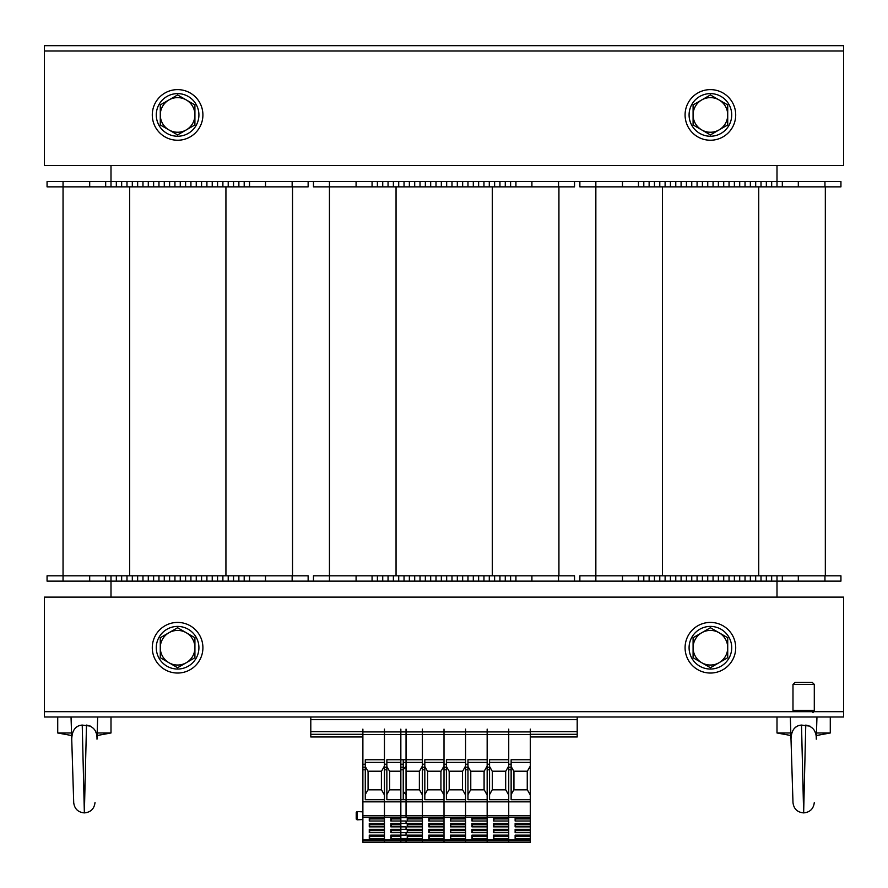 <?xml version="1.0" encoding="UTF-8"?>
<svg xmlns="http://www.w3.org/2000/svg" width="888" height="888" viewBox="0 0 888 888"><rect width="100%" height="100%" fill="white"/><g stroke="black" fill="none" stroke-linecap="round" stroke-linejoin="round"><path stroke-width="1.33" d="M777 597.113L777 581.129L574.536 581.129L574.536 575.801L329.448 575.801L329.448 186.857L574.536 186.857L574.536 181.529L766.344 181.529L766.344 186.857L840.936 186.857L840.936 181.529L840.936 186.857M111 165.545L111 181.529L574.536 181.529M574.536 581.129L308.136 581.129L308.136 575.801L63.048 575.801L63.048 186.857L308.136 186.857L308.136 181.529L308.136 186.857M63.048 581.129L63.048 575.801L47.064 575.801L47.064 581.129L111 581.129L111 597.113M579.864 181.529L579.864 186.857L766.344 186.857L766.344 181.529L777 181.529L777 165.545M777 186.857L777 181.529L840.936 181.529M782.328 181.529L782.328 186.857M750.36 181.529L750.36 186.857M734.376 181.529L734.376 186.857M718.392 181.529L718.392 186.857M702.408 181.529L702.408 186.857M686.424 181.529L686.424 186.857L686.424 181.529M670.44 181.529L670.44 186.857M654.456 181.529L654.456 186.857M638.472 181.529L638.472 186.857M579.864 581.129L579.864 575.801L840.936 575.801L840.936 581.129L824.952 581.129L824.952 575.801M825.329 575.801L825.329 186.857M595.848 581.129L595.848 181.529M777 575.801L777 581.129L782.328 581.129L782.328 575.801L782.328 581.129L824.952 581.129M782.328 581.129L782.328 575.801L782.328 581.129M766.344 581.129L766.344 575.801M750.36 581.129L750.36 575.801M734.376 581.129L734.376 575.801M718.392 581.129L718.392 575.801M702.408 581.129L702.408 575.801M686.424 581.129L686.424 575.801L686.424 581.129M670.44 581.129L670.44 575.801M654.456 581.129L654.456 575.801M638.472 581.129L638.472 575.801L638.472 581.129M313.464 181.529L313.464 186.857L329.448 186.857L329.448 181.529M515.928 181.529L515.928 186.857M499.944 181.529L499.944 186.857M483.96 181.529L483.96 186.857L483.96 181.529M467.976 181.529L467.976 186.857M451.992 181.529L451.992 186.857L451.992 181.529M436.008 181.529L436.008 186.857M420.024 181.529L420.024 186.857L420.024 181.529M404.04 181.529L404.04 186.857M388.056 181.529L388.056 186.857M372.072 181.529L372.072 186.857M558.929 575.801L558.929 186.857L558.929 575.801M313.464 581.129L313.464 575.801L329.448 575.801L329.448 581.129M515.928 581.129L515.928 575.801M499.944 581.129L499.944 575.801M483.96 581.129L483.96 575.801L483.96 581.129M467.976 581.129L467.976 575.801M451.992 581.129L451.992 575.801L451.992 581.129M436.008 581.129L436.008 575.801M420.024 581.129L420.024 575.801L420.024 581.129M404.04 581.129L404.04 575.801M388.056 581.129L388.056 575.801M372.072 581.129L372.072 575.801M63.048 181.529L47.064 181.529L47.064 186.857L63.048 186.857L63.048 181.529L111 181.529L111 186.857M249.528 181.529L249.528 186.857M233.544 181.529L233.544 186.857M217.56 181.529L217.56 186.857L217.56 181.529M201.576 181.529L201.576 186.857M185.592 181.529L185.592 186.857L185.592 181.529M169.608 181.529L169.608 186.857M153.624 181.529L153.624 186.857L153.624 181.529M137.64 181.529L137.64 186.857M121.656 181.529L121.656 186.857L121.656 181.529M105.672 181.529L105.672 186.857M292.529 575.801L292.529 186.857L292.529 575.801M111 575.801L111 581.129L249.528 581.129L249.528 575.801L249.528 581.129L308.136 581.129M249.528 581.129L249.528 575.801M233.544 581.129L233.544 575.801M217.56 581.129L217.56 575.801L217.56 581.129M201.576 581.129L201.576 575.801M185.592 581.129L185.592 575.801L185.592 581.129M169.608 581.129L169.608 575.801M153.624 581.129L153.624 575.801L153.624 581.129M137.64 581.129L137.64 575.801M121.656 581.129L121.656 575.801M105.672 581.129L105.672 575.801M44.4 50.993L44.4 45.665L843.6 45.665L843.6 50.993L44.4 50.993L44.4 165.545L843.6 165.545L843.6 50.993L44.4 50.993M813.153 711.665L843.6 711.665L843.6 716.993L44.4 716.993L44.4 711.665L843.6 711.665L843.6 597.113L44.4 597.113L44.4 711.665L794.127 711.665A2.664 2.664 0 0 0 792.984 710.333L814.296 710.333L814.296 684.404L792.984 684.404L795.026 682.361L812.254 682.361L814.296 684.404M202.908 647.729A25.308 25.308 0 0 1 164.946 669.652A25.308 25.308 0 0 1 164.946 625.807A25.308 25.308 0 0 1 202.908 647.729M202.908 114.929A25.308 25.308 0 0 1 164.946 136.852A25.308 25.308 0 0 1 164.946 93.007A25.308 25.308 0 0 1 202.908 114.929M735.708 647.729A25.308 25.308 0 0 1 697.746 669.652A25.308 25.308 0 0 1 697.746 625.807A25.308 25.308 0 0 1 735.708 647.729M735.708 114.929A25.308 25.308 0 0 1 697.746 136.852A25.308 25.308 0 0 1 697.746 93.007A25.308 25.308 0 0 1 735.708 114.929M177.6 136.241A21.312 21.312 0 0 1 159.141 104.273A21.312 21.312 0 0 1 196.059 104.273A21.312 21.312 0 0 1 177.6 136.241M177.6 669.041A21.312 21.312 0 0 1 159.141 637.073A21.312 21.312 0 0 1 196.059 637.073A21.312 21.312 0 0 1 177.6 669.041M710.4 669.041A21.312 21.312 0 0 1 691.941 637.073A21.312 21.312 0 0 1 728.859 637.073A21.312 21.312 0 0 1 710.4 669.041M710.4 136.241A21.312 21.312 0 0 1 691.941 104.273A21.312 21.312 0 0 1 728.859 104.273A21.312 21.312 0 0 1 710.4 136.241M168.942 662.726L160.284 657.731L160.284 647.729A17.316 17.316 0 0 0 186.258 662.726L177.6 667.721L168.942 662.726M160.284 637.728L168.942 632.733A17.316 17.316 0 0 0 160.284 647.729L160.284 637.728M177.6 627.738L186.258 632.733A17.316 17.316 0 0 0 168.942 632.733L177.6 627.738M194.916 647.729L194.916 657.731L186.258 662.726A17.316 17.316 0 0 0 186.258 632.733L194.916 637.728L194.916 647.729M701.742 662.726L693.084 657.731L693.084 647.729A17.316 17.316 0 0 0 719.058 662.726L710.4 667.721L701.742 662.726M693.084 637.728L701.742 632.733A17.316 17.316 0 0 0 693.084 647.729L693.084 637.728M710.4 627.738L719.058 632.733A17.316 17.316 0 0 0 701.742 632.733L710.4 627.738M727.716 647.729L727.716 657.731L719.058 662.726A17.316 17.316 0 0 0 719.058 632.733L727.716 637.728L727.716 647.729M168.942 129.925L160.284 124.931L160.284 114.929A17.316 17.316 0 0 0 186.258 129.925L177.6 134.921L168.942 129.925M160.284 104.928L168.942 99.933A17.316 17.316 0 0 0 160.284 114.929L160.284 104.928M177.6 94.938L186.258 99.933A17.316 17.316 0 0 0 168.942 99.933L177.6 94.938M194.916 114.929L194.916 124.931L186.258 129.925A17.316 17.316 0 0 0 186.258 99.933L194.916 104.928L194.916 114.929M701.742 129.925L693.084 124.931L693.084 114.929A17.316 17.316 0 0 0 719.058 129.925L710.4 134.921L701.742 129.925M693.084 104.928L701.742 99.933A17.316 17.316 0 0 0 693.084 114.929L693.084 104.928M710.4 94.938L719.058 99.933A17.316 17.316 0 0 0 701.742 99.933L710.4 94.938M727.716 114.929L727.716 124.931L719.058 129.925A17.316 17.316 0 0 0 719.058 99.933L727.716 104.928L727.716 114.929M310.8 716.993L310.8 736.973L362.881 736.973M530.314 736.973L577.2 736.973L577.2 734.309L530.314 734.309M310.8 734.309L362.881 734.309M577.2 716.993L577.2 734.309M530.314 729.115L530.314 762.415L511.133 762.415L530.314 762.415L530.314 799.711L511.133 799.711L511.133 769.785L508.735 769.785L508.735 764.224L511.133 764.224L511.133 759.751L530.314 759.751M400.843 840.792L422.422 840.792L422.422 842.335L422.422 839.848L400.843 839.848L400.843 842.335L530.314 842.335L530.314 799.711M530.314 731.912L508.735 731.912L508.735 764.224M511.133 766.466L513.797 771.206L527.383 771.206L530.314 765.989M511.133 794.582L513.797 789.854L527.383 789.854L530.314 795.049M527.25 771.206L527.25 789.854M530.314 801.853L508.735 801.853L508.735 769.785M511.133 764.224L511.133 769.785M487.157 731.912L465.578 731.912L487.157 731.912L487.157 729.115L487.157 734.576L487.157 731.912L508.735 731.912L508.735 729.115L508.735 759.751L489.554 759.751L489.554 769.785L487.157 769.785L487.157 764.224L489.554 764.224M530.314 839.848L487.157 839.848L487.157 840.792L487.157 839.848L465.578 839.848L465.578 840.792L465.578 839.848L444 839.848L444 840.792L444 839.848L422.422 839.848L422.422 840.792L444 840.792L444 842.335L444 840.792L465.578 840.792L465.578 842.335L465.578 840.792L487.157 840.792L487.157 842.335L487.157 840.792L508.735 840.792L508.735 842.335L508.735 799.711L489.554 799.711L489.554 769.785M530.314 840.792L508.735 840.792L508.735 838.527L493.55 838.527L493.55 835.142L508.735 835.142L508.735 832.689L493.55 832.689L493.55 829.303L508.735 829.303L508.735 826.85L493.55 826.85L493.55 823.454L508.735 823.454L508.735 821.012L493.55 821.012L493.55 817.615L508.735 817.615L508.735 815.695L530.314 815.695M400.843 839.848L400.843 817.238L422.422 817.238L407.237 817.615L407.237 821.012L422.422 821.012L422.422 823.454L407.237 823.454L407.237 826.85L422.422 826.85L422.422 829.303L407.237 829.303L407.237 832.689L422.422 832.689L422.422 835.142L407.237 835.142L407.237 838.527L422.422 838.527L422.422 839.848L422.422 817.238L444 817.238L444 839.848L444 838.527L428.815 838.527L428.815 835.142L444 835.142L444 832.689L428.815 832.689L428.815 829.303L444 829.303L444 826.85L428.815 826.85L428.815 823.454L444 823.454L444 821.012L428.815 821.012L428.815 817.615L465.578 817.238L450.394 817.615L450.394 821.012L465.578 821.012L465.578 823.454L450.394 823.454L450.394 826.85L465.578 826.85L465.578 829.303L450.394 829.303L450.394 832.689L465.578 832.689L465.578 835.142L450.394 835.142L450.394 838.527L465.578 838.527L465.578 839.848L465.578 817.238L487.157 817.238L471.972 817.615L471.972 821.012L487.157 821.012L487.157 823.454L471.972 823.454L471.972 826.85L487.157 826.85L487.157 829.303L471.972 829.303L471.972 832.689L487.157 832.689L487.157 835.142L471.972 835.142L471.972 838.527L487.157 838.527L487.157 839.848L487.157 817.238L530.314 817.238M530.314 821.012L515.129 821.012L515.129 817.615L530.314 817.615M530.314 838.527L515.129 838.527L515.129 835.142L530.314 835.142M530.314 832.689L515.129 832.689L515.129 829.303L530.314 829.303M530.314 826.85L515.129 826.85L515.129 823.454L530.314 823.454M515.129 821.012L516.061 817.615M530.314 818.558L516.061 818.558M530.314 818.936L516.061 818.936M515.129 826.85L516.061 823.454M530.314 824.397L516.061 824.397M530.314 824.774L516.061 824.774M515.129 832.689L516.061 829.303M530.314 830.236L516.061 830.236M530.314 830.613L516.061 830.613M515.129 838.527L516.061 835.142M530.314 836.074L516.061 836.074M530.314 836.452L516.061 836.452M513.93 789.854L513.93 771.206M400.843 817.238L400.843 815.695L422.422 815.695L422.422 817.238L422.422 815.695L444 815.695L444 817.238L444 815.695L465.578 815.695L465.578 817.238L465.578 815.695L487.157 815.695L487.157 817.238L487.157 815.695L508.735 815.695L508.735 801.853L487.157 801.853L487.157 769.785M465.578 731.912L444 731.912L444 734.576L465.578 734.576L465.578 729.115L465.578 734.576L487.157 734.576L487.157 764.224M508.735 762.415L489.554 762.415M489.554 766.466L492.218 771.206L505.805 771.206L508.735 765.989M489.554 794.582L492.218 789.854L505.805 789.854L508.735 795.049M505.672 771.206L505.672 789.854M465.578 769.785L465.578 815.695L465.578 801.853L487.157 801.853L487.157 815.695L487.157 799.711L467.976 799.711L467.976 769.785L465.578 769.785L465.578 764.224L467.976 764.224L467.976 759.751L487.157 759.751L487.157 734.576L530.314 734.576M493.55 821.012L494.483 817.615M508.735 818.558L494.483 818.558M508.735 818.936L494.483 818.936M493.55 826.85L494.483 823.454M508.735 824.397L494.483 824.397M508.735 824.774L494.483 824.774M493.55 832.689L494.483 829.303M508.735 830.236L494.483 830.236M508.735 830.613L494.483 830.613M493.55 838.527L494.483 835.142M508.735 836.074L494.483 836.074M508.735 836.452L494.483 836.452M492.352 789.854L492.352 771.206M446.398 764.224L446.398 799.711L465.578 799.711L465.578 801.853L444 801.853L444 815.695L444 801.853L400.843 801.853L400.843 731.912L422.422 731.912L422.422 729.115L422.422 734.576L422.422 731.912L444 731.912L444 729.115L444 764.224L446.398 764.224L446.398 759.751L465.578 759.751L465.578 734.576L465.578 764.224M487.157 762.415L467.976 762.415M467.976 766.466L470.64 771.206L484.226 771.206L487.157 765.989M467.976 794.582L470.64 789.854L484.226 789.854L487.157 795.049M484.093 771.206L484.093 789.854M467.976 764.224L467.976 769.785M471.972 821.012L472.904 817.615M487.157 818.558L472.904 818.558M487.157 818.936L472.904 818.936M471.972 826.85L472.904 823.454M487.157 824.397L472.904 824.397M487.157 824.774L472.904 824.774M471.972 832.689L472.904 829.303M487.157 830.236L472.904 830.236M487.157 830.613L472.904 830.613M471.972 838.527L472.904 835.142M487.157 836.074L472.904 836.074M487.157 836.452L472.904 836.452M470.773 789.854L470.773 771.206M400.843 734.576L444 734.576L444 759.751L424.819 759.751L424.819 769.785L422.422 769.785L422.422 764.224L424.819 764.224M446.398 769.785L444 769.785L444 801.853L444 799.711L424.819 799.711L424.819 769.785M400.843 764.224L403.241 764.224L403.241 759.751L422.422 759.751L422.422 734.576L422.422 764.224M444 762.415L424.819 762.415M424.819 766.466L427.483 771.206L441.07 771.206L444 765.989M424.819 794.582L427.483 789.854L441.07 789.854L444 795.049M440.936 771.206L440.936 789.854M403.241 764.224L403.241 799.711L422.422 799.711L422.422 815.695L422.422 769.785M428.815 821.012L429.748 817.615M444 818.558L429.748 818.558M444 818.936L429.748 818.936M428.815 826.85L429.748 823.454M444 824.397L429.748 824.397M444 824.774L429.748 824.774M428.815 832.689L429.748 829.303M444 830.236L429.748 830.236M444 830.613L429.748 830.613M428.815 838.527L429.748 835.142M444 836.074L429.748 836.074M444 836.452L429.748 836.452M427.616 789.854L427.616 771.206M422.422 762.415L403.241 762.415L422.422 762.415M406.038 771.206L419.491 771.206L422.422 765.989M406.038 729.115L406.038 765.989L404.506 768.719L403.241 766.466M406.038 789.854L419.491 789.854L422.422 795.049M419.358 771.206L419.358 789.854M406.038 765.989L406.038 795.049L404.506 792.329L403.241 794.582M406.038 731.912L384.46 731.912L400.843 731.912L400.843 729.115M400.843 815.695L400.843 801.853M407.237 821.012L408.169 817.615M422.422 818.558L408.169 818.558M422.422 818.936L408.169 818.936M407.237 826.85L408.169 823.454M422.422 824.397L408.169 824.397M422.422 824.774L408.169 824.774M407.237 832.689L408.169 829.303M422.422 830.236L408.169 830.236M422.422 830.613L408.169 830.613M407.237 838.527L408.169 835.142M422.422 836.074L408.169 836.074M422.422 836.452L408.169 836.452M362.881 840.792L384.46 840.792L384.46 842.335L384.46 839.848L362.881 839.848L362.881 842.335L406.038 842.335L406.038 838.527L390.853 838.527L390.853 835.142L406.038 835.142L406.038 832.689L390.853 832.689L390.853 829.303L406.038 829.303L406.038 826.85L390.853 826.85L390.853 823.454L406.038 823.454L406.038 821.012L390.853 821.012L390.853 817.615L406.038 817.615L406.038 795.049M362.881 729.115L362.881 731.912L384.46 731.912L362.881 731.912L362.881 734.576L384.46 734.576L384.46 729.115L384.46 764.224L386.857 764.224L386.857 759.751L406.038 759.751M400.843 762.415L386.857 762.415M400.843 771.206L389.521 771.206L386.857 766.466M400.843 789.854L389.521 789.854L386.857 794.582M406.038 799.711L386.857 799.711L386.857 769.785L384.46 769.785L384.46 764.224M406.038 801.853L384.46 801.853L384.46 769.785M386.857 764.224L386.857 769.785M406.038 839.848L384.46 839.848L384.46 799.711L365.279 799.711L365.279 769.785L362.881 769.785L362.881 764.224L365.279 764.224L365.279 759.751L384.46 759.751L384.46 734.576L406.038 734.576M406.038 840.792L384.46 840.792L384.46 838.527L369.275 838.527L369.275 835.142L384.46 835.142L384.46 832.689L369.275 832.689L369.275 829.303L384.46 829.303L384.46 826.85L369.275 826.85L369.275 823.454L384.46 823.454L384.46 821.012L369.275 821.012L369.275 817.615L384.46 817.615L384.46 815.695L406.038 815.695M362.881 839.848L362.881 817.238L406.038 817.238M390.853 821.012L391.786 817.615M400.843 818.558L391.786 818.558M400.843 818.936L391.786 818.936M390.853 826.85L391.786 823.454M400.843 824.397L391.786 824.397M400.843 824.774L391.786 824.774M390.853 832.689L391.786 829.303M400.843 830.236L391.786 830.236M400.843 830.613L391.786 830.613M390.853 838.527L391.786 835.142M400.843 836.074L391.786 836.074M400.843 836.452L391.786 836.452M389.654 789.854L389.654 771.206M362.881 817.238L362.881 815.695L384.46 815.695L384.46 801.853L362.881 801.853L362.881 769.785M362.881 734.576L362.881 764.224M384.46 762.415L365.279 762.415L384.46 762.415M365.279 766.466L367.943 771.206L381.529 771.206L384.46 765.989M365.279 794.582L367.943 789.854L381.529 789.854L384.46 795.049M381.396 771.206L381.396 789.854M365.279 764.224L365.279 769.785M362.881 815.695L362.881 801.853M356.221 812.498L356.221 818.891M369.275 821.012L370.207 817.615M384.46 818.558L370.207 818.558M384.46 818.936L370.207 818.936M369.275 826.85L370.207 823.454M384.46 824.397L370.207 824.397M384.46 824.774L370.207 824.774M369.275 832.689L370.207 829.303M384.46 830.236L370.207 830.236M384.46 830.613L370.207 830.613M369.275 838.527L370.207 835.142M384.46 836.074L370.207 836.074M384.46 836.452L370.207 836.452M368.076 789.854L368.076 771.206M465.578 762.415L446.398 762.415M446.398 766.466L449.062 771.206L462.648 771.206L465.578 765.989M446.398 794.582L449.062 789.854L462.648 789.854L465.578 795.049M462.515 771.206L462.515 789.854M444 769.785L444 764.224M450.394 821.012L451.326 817.615M465.578 818.558L451.326 818.558M465.578 818.936L451.326 818.936M450.394 826.85L451.326 823.454M465.578 824.397L451.326 824.397M465.578 824.774L451.326 824.774M450.394 832.689L451.326 829.303M465.578 830.236L451.326 830.236M465.578 830.613L451.326 830.613M450.394 838.527L451.326 835.142M465.578 836.074L451.326 836.074M465.578 836.452L451.326 836.452M449.195 789.854L449.195 771.206M790.897 735.53L777 732.977L790.82 732.977M816.461 732.977L830.28 732.977L830.28 716.993M816.96 716.993L816.272 739.171C816.538 731.279 813.042 726.584 805.771 725.074L803.64 812.897L801.509 725.074L810.045 726.162M815.417 732.922L814.74 731.235M798.923 725.463L798.134 725.74M796.769 726.428L794.938 727.86M790.32 716.993L791.008 739.171C791.352 730.302 794.86 725.607 801.509 725.074M791.008 739.171L792.984 802.574L791.008 739.171M71.617 735.53L57.72 732.977L71.54 732.977M97.181 732.977L111 732.977L111 716.993M97.68 716.993L96.992 739.171C97.258 731.279 93.762 726.584 86.491 725.074L84.36 812.897L82.229 725.074L90.765 726.162M96.137 732.922L95.46 731.235M79.643 725.463L78.854 725.74M77.489 726.428L75.658 727.86M71.04 716.993L71.728 739.171C72.072 730.302 75.58 725.607 82.229 725.074M71.728 739.171L73.704 802.574L71.728 739.171M824.952 181.529L824.952 186.857M798.312 181.529L798.312 186.857M771.672 181.529L771.672 186.857M761.016 181.529L761.016 186.857M755.688 181.529L755.688 186.857M745.032 181.529L745.032 186.857M739.704 181.529L739.704 186.857M729.048 181.529L729.048 186.857M723.72 181.529L723.72 186.857M713.064 181.529L713.064 186.857M707.736 181.529L707.736 186.857M697.08 181.529L697.08 186.857M691.752 181.529L691.752 186.857M681.096 181.529L681.096 186.857M675.768 181.529L675.768 186.857M665.112 181.529L665.112 186.857M659.784 181.529L659.784 186.857M649.128 181.529L649.128 186.857M643.8 181.529L643.8 186.857M622.488 181.529L622.488 186.857M758.729 575.801L758.729 186.857M662.448 575.801L662.448 186.857M798.312 581.129L798.312 575.801M771.672 581.129L771.672 575.801M761.016 581.129L761.016 575.801M755.688 581.129L755.688 575.801M745.032 581.129L745.032 575.801M739.704 581.129L739.704 575.801M729.048 581.129L729.048 575.801M723.72 581.129L723.72 575.801M713.064 581.129L713.064 575.801M707.736 581.129L707.736 575.801M697.08 581.129L697.08 575.801M691.752 581.129L691.752 575.801M681.096 581.129L681.096 575.801M675.768 581.129L675.768 575.801M665.112 581.129L665.112 575.801M659.784 581.129L659.784 575.801M649.128 581.129L649.128 575.801M643.8 581.129L643.8 575.801M622.488 581.129L622.488 575.801M558.552 181.529L558.552 186.857M531.912 181.529L531.912 186.857M510.6 181.529L510.6 186.857M505.272 181.529L505.272 186.857M494.616 181.529L494.616 186.857M489.288 181.529L489.288 186.857M478.632 181.529L478.632 186.857M473.304 181.529L473.304 186.857M462.648 181.529L462.648 186.857M457.32 181.529L457.32 186.857M446.664 181.529L446.664 186.857M441.336 181.529L441.336 186.857M430.68 181.529L430.68 186.857M425.352 181.529L425.352 186.857M414.696 181.529L414.696 186.857M409.368 181.529L409.368 186.857M398.712 181.529L398.712 186.857M393.384 181.529L393.384 186.857M382.728 181.529L382.728 186.857M377.4 181.529L377.4 186.857M356.088 181.529L356.088 186.857M492.329 575.801L492.329 186.857M396.048 575.801L396.048 186.857M558.552 581.129L558.552 575.801M531.912 581.129L531.912 575.801M510.6 581.129L510.6 575.801M505.272 581.129L505.272 575.801M494.616 581.129L494.616 575.801M489.288 581.129L489.288 575.801M478.632 581.129L478.632 575.801M473.304 581.129L473.304 575.801M462.648 581.129L462.648 575.801M457.32 581.129L457.32 575.801M446.664 581.129L446.664 575.801M441.336 581.129L441.336 575.801M430.68 581.129L430.68 575.801M425.352 581.129L425.352 575.801M414.696 581.129L414.696 575.801M409.368 581.129L409.368 575.801M398.712 581.129L398.712 575.801M393.384 581.129L393.384 575.801M382.728 581.129L382.728 575.801M377.4 581.129L377.4 575.801M356.088 581.129L356.088 575.801M292.152 181.529L292.152 186.857M265.512 181.529L265.512 186.857M244.2 181.529L244.2 186.857M238.872 181.529L238.872 186.857M228.216 181.529L228.216 186.857M222.888 181.529L222.888 186.857M212.232 181.529L212.232 186.857M206.904 181.529L206.904 186.857M196.248 181.529L196.248 186.857M190.92 181.529L190.92 186.857M180.264 181.529L180.264 186.857M174.936 181.529L174.936 186.857M164.28 181.529L164.28 186.857M158.952 181.529L158.952 186.857M148.296 181.529L148.296 186.857M142.968 181.529L142.968 186.857M132.312 181.529L132.312 186.857M126.984 181.529L126.984 186.857M116.328 181.529L116.328 186.857M89.688 181.529L89.688 186.857M225.929 575.801L225.929 186.857M129.648 575.801L129.648 186.857M292.152 581.129L292.152 575.801M265.512 581.129L265.512 575.801M244.2 581.129L244.2 575.801M238.872 581.129L238.872 575.801M228.216 581.129L228.216 575.801M222.888 581.129L222.888 575.801M212.232 581.129L212.232 575.801M206.904 581.129L206.904 575.801M196.248 581.129L196.248 575.801M190.92 581.129L190.92 575.801M180.264 581.129L180.264 575.801M174.936 581.129L174.936 575.801M164.28 581.129L164.28 575.801M158.952 581.129L158.952 575.801M148.296 581.129L148.296 575.801M142.968 581.129L142.968 575.801M132.312 581.129L132.312 575.801M126.984 581.129L126.984 575.801M116.328 581.129L116.328 575.801M89.688 581.129L89.688 575.801M310.8 731.645L362.881 731.645M530.314 731.645L577.2 731.645M310.8 719.657L577.2 719.657M511.133 767.254L508.735 767.254M530.314 817.904L516.061 817.904M530.314 823.742L516.061 823.742M530.314 829.581L516.061 829.581M530.314 835.419L516.061 835.419M489.554 767.254L487.157 767.254M508.735 817.904L494.483 817.904M508.735 823.742L494.483 823.742M508.735 829.581L494.483 829.581M508.735 835.419L494.483 835.419M467.976 767.254L465.578 767.254M487.157 817.904L472.904 817.904M487.157 823.742L472.904 823.742M487.157 829.581L472.904 829.581M487.157 835.419L472.904 835.419M424.819 767.254L422.422 767.254M444 817.904L429.748 817.904M444 823.742L429.748 823.742M444 829.581L429.748 829.581M444 835.419L429.748 835.419M403.241 769.785L400.843 769.785M403.241 767.254L400.843 767.254M422.422 817.904L408.169 817.904M422.422 823.742L408.169 823.742M422.422 829.581L408.169 829.581M422.422 835.419L408.169 835.419M386.857 767.254L384.46 767.254M400.843 817.904L391.786 817.904M400.843 823.742L391.786 823.742M400.843 829.581L391.786 829.581M400.843 835.419L391.786 835.419M365.279 767.254L362.881 767.254M362.881 819.535L357.065 819.835L357.065 811.554L356.221 812.354L357.065 811.554L362.881 811.854L357.065 811.554M384.46 817.904L370.207 817.904M384.46 823.742L370.207 823.742M384.46 829.581L370.207 829.581M384.46 835.419L370.207 835.419M446.398 767.254L444 767.254M465.578 817.904L451.326 817.904M465.578 823.742L451.326 823.742M465.578 829.581L451.326 829.581M465.578 835.419L451.326 835.419M357.065 819.835L356.221 819.036L357.065 819.835M792.984 710.333L792.984 684.404M814.296 710.333L812.964 712.642M777 732.977L777 716.993M816.383 735.53L830.28 732.977M814.296 802.574L814.296 802.574C813.508 808.857 809.956 812.298 803.64 812.897C797.324 812.298 793.772 808.857 792.984 802.574M57.72 732.977L57.72 716.993M97.103 735.53L111 732.977M95.016 802.574L95.016 802.574C94.228 808.857 90.676 812.298 84.36 812.897C78.044 812.298 74.492 808.857 73.704 802.574"/></g></svg>
